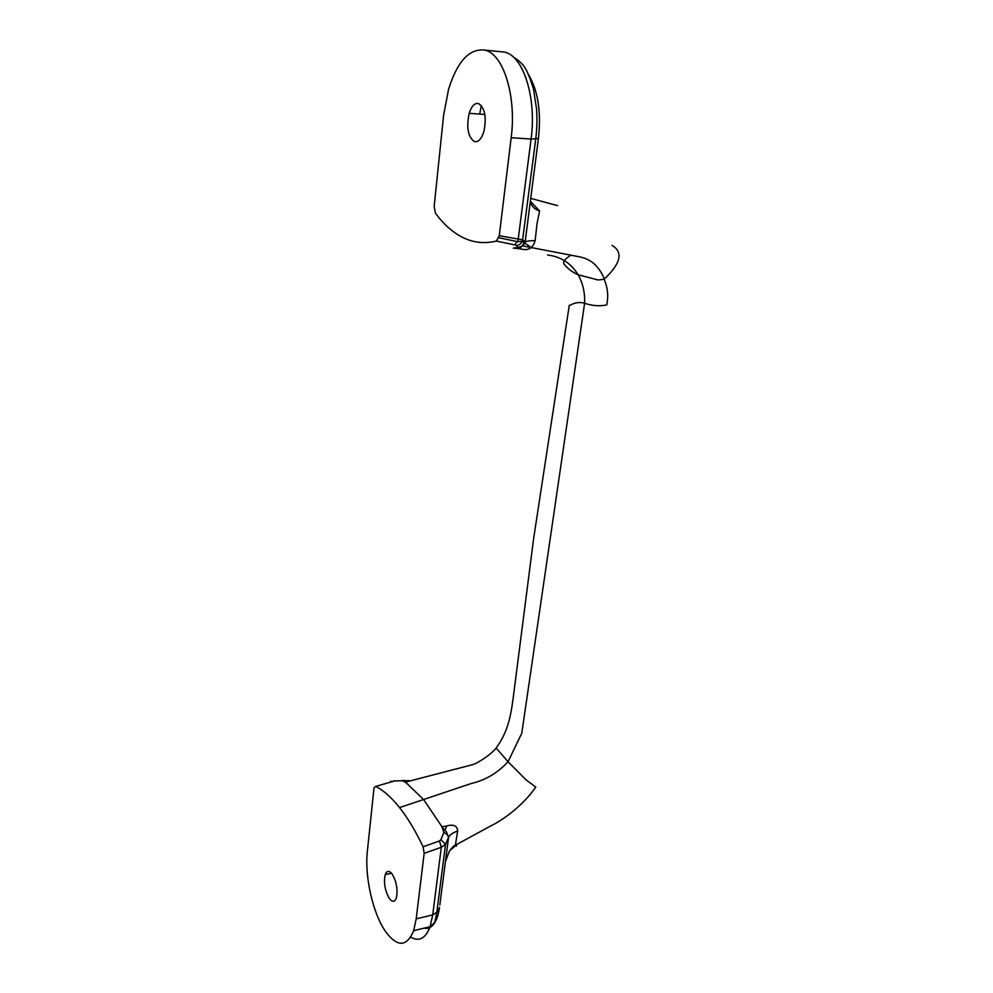 <?xml version="1.0" encoding="UTF-8"?>
<svg xmlns="http://www.w3.org/2000/svg" width="993" height="993" viewBox="0 0 993 993"><rect width="100%" height="100%" fill="white"/><g stroke="black" fill="none" stroke-linecap="round" stroke-linejoin="round"><path stroke-width="1.49" d="M478.539 103.533C485.006 108.088 486.756 117.546 483.79 131.908C481.344 139.256 478.167 142.458 474.282 141.515C467.951 136.798 466.251 127.402 469.18 113.314C471.526 106.077 474.654 102.813 478.539 103.533M392.111 873.952C396.592 881.672 398.007 889.703 396.344 898.02C394.68 902.165 392.359 902.327 389.355 898.516C384.936 890.771 383.559 882.802 385.21 874.622C386.811 870.501 389.107 870.278 392.111 873.952M441.972 827.045L440.706 824.885L442.096 826.784L446.713 825.965L444.839 830.309L441.972 827.045L443.883 832.419L440.904 839.668L439.465 840.997L423.068 846.768C415.546 830.93 407.701 817.872 399.558 807.582L423.564 799.514L440.706 824.885M444.839 830.309L443.772 830.558M439.465 840.997L441.302 847.277L424.16 853.347L423.068 846.768M424.148 928.132C430.354 929.386 434.959 925.079 437.963 915.211L439.539 907.354L436.821 912.232L432.737 914.888L441.302 847.277L445.522 844.311L440.904 839.668M443.883 832.419L447.247 834.505L448.551 837.223L439.837 904.983M456.271 845.378C456.78 846.458 456.495 846.396 455.39 845.18L457.636 831.116C453.267 832.407 450.251 834.43 448.575 837.186L446.366 831.811L444.827 830.309M495.979 748.325C488.829 756.666 475.473 763.965 473.214 764.511L405.454 782.124L423.564 799.514L471.39 783.452C485.366 780.262 497.592 773.026 508.044 761.73L526.253 780.076L535.761 787.064C523.659 804.814 503.625 819.759 490.803 825.891L455.39 845.18C454.372 845.142 452.324 847.203 449.27 851.361L445.758 860.807M457.636 831.116C457.339 825.766 453.702 824.053 446.713 825.965M406.286 782.943L402.823 780.783L393.451 780.932M424.16 853.347L416.204 918.86L413.659 930.689C406.782 947.086 397.436 947.409 385.632 931.67C372.859 913.548 364.505 876.335 367.336 851.497L374.051 787.672L375.714 786.419L394.916 780.858M375.714 786.419C383.472 790.354 391.416 797.404 399.558 807.582M604.116 279.269C607.716 287.424 608.585 296.013 606.723 305.012C606.649 304.839 597.054 307.594 584.604 303.237L521.784 733.219L508.056 761.743L496.115 747.99C508.863 730.798 511.258 713.371 513.84 692.853L533.626 538.591L569.287 305.261C568.319 307.247 574.761 300.358 584.604 303.237L584.604 303.237C585.038 292.625 582.879 283.142 578.125 274.776L598.158 279.976L604.116 279.269C620.848 263.48 623.48 252.16 611.998 245.321M444.802 866.43L448.575 837.198M455.626 845.738L449.866 850.405M401.569 780.647L403.059 780.535M403.133 780.932L404.139 780.349M405.156 782.124L404.151 780.697L409.327 780.684M391.379 781.305L390.646 781.28M416.204 918.86L432.737 914.888L430.106 926.668C425.587 938.534 419.133 942.009 410.73 937.107M547.565 255.002C560.859 256.604 571.037 263.195 578.112 274.776C572.688 272.442 568.033 268.929 564.136 264.262C562.485 262.189 564.607 259.235 570.516 255.387M436.821 912.294L435.058 921.07L437.963 915.211M511.172 137.729L499.268 235.689L496.339 241.088C484.807 243.844 473.847 242.751 463.483 237.811C453.143 232.796 443.784 224.555 435.393 213.073L434.177 206.271L443.61 115.2L448.575 89.258C457.276 61.492 469.267 48.434 484.547 50.072L504.233 52.046C523.237 55.36 536.816 97.761 531.081 139.032L511.172 137.729C516.72 96.209 503.29 53.324 484.547 50.072M512.947 56.713C524.316 64.024 526.935 68.405 533.526 89.184L536.58 109.143C537.25 121.345 537.014 127.427 535.786 138.846M514.535 244.837L515.975 245.37C518.905 245.345 521.04 243.968 522.405 241.262L535.773 138.896L531.081 139.032L518.023 240.654L514.535 244.837L496.339 241.088M515.975 245.37L518.234 247.518L513.307 248.089L520.357 248.821L518.917 247.816L521.002 247.319L525.123 241.932L538.479 138.151L535.773 138.946M531.59 247.853L524.875 243.111L525.136 241.932L522.852 239.884L499.268 235.689M528.524 74.612C537.983 90.512 541.297 111.688 538.479 138.151L538.541 137.63M530.883 198.414L557.495 205.625M514.995 248.002L517.701 247.729M518.16 247.394L522.579 246.041L524.714 243.26L522.417 241.237M520.357 248.796C527.991 251.105 532.918 248.387 535.14 240.629L537.052 223.524L539.609 211.012C535.215 209.573 532.161 206.805 530.448 202.733M539.596 211L530.597 201.48M531.056 195.857L525.136 241.932C526.824 241.063 530.15 240.629 535.128 240.616M436.821 912.269L445.522 844.311L448.551 837.223M499.802 51.599L504.221 52.033M481.32 105.519L479.718 114.083M469.18 113.314L484.857 114.468M385.21 874.622L391.54 873.232M435.095 920.958C435.331 921.839 433.668 923.751 430.106 926.668L413.659 930.689M437.987 915.161L439.328 908.806M498.821 237.749L517.601 241.647M604.464 279.058C597.302 262.462 587.583 258.143 577.442 256.43L523.013 245.991M522.405 241.262L517.576 241.733"/></g></svg>
